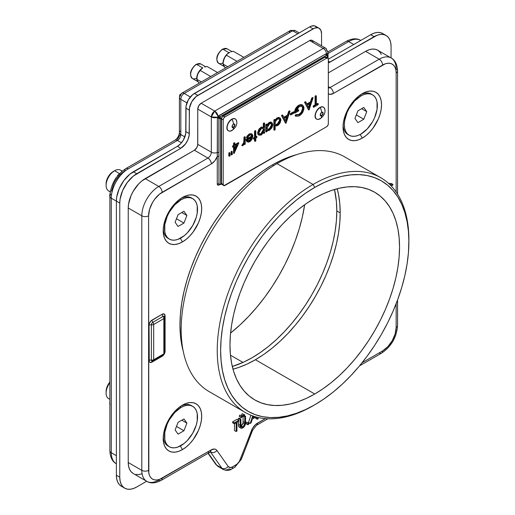 <?xml version="1.0" encoding="UTF-8"?>
<svg xmlns="http://www.w3.org/2000/svg" width="515" height="515" viewBox="0 0 515 515"><rect width="100%" height="100%" fill="white"/><g stroke="black" fill="none" stroke-linecap="round" stroke-linejoin="round"><path stroke-width="0.77" d="M182.445 241.928L180.353 238.303L182.445 241.928A27.218 15.714 -60 0 1 163.204 230.81A27.218 15.714 -60 0 1 182.445 197.477A27.218 15.714 -60 0 1 201.693 208.588A27.218 15.714 -60 0 1 182.445 241.928L186.198 239.327L189.81 235.979L193.138 232.007L198.449 222.808L200.226 217.942L201.32 213.139L201.693 208.588L201.32 204.468L200.226 200.934L198.449 198.114L196.054 196.131L193.138 195.05L189.81 194.921L186.198 195.739L182.445 197.477L178.692 200.071L171.753 207.397L166.442 216.596L164.665 221.463L163.57 226.265L163.204 230.81L163.57 234.937L164.665 238.471L166.442 241.284L168.836 243.273L171.753 244.355L175.081 244.483L178.692 243.666L182.445 241.928M255.414 359.728A119.898 69.222 120 0 0 337.177 188.741A119.898 69.222 -60 0 1 340.196 212.882L339.784 203.522L338.567 194.728L337.177 188.741L338.567 194.728L339.784 203.522L340.196 212.882A119.898 69.222 -60 0 1 232.999 369.184A119.898 69.222 120 0 0 255.414 359.728L314.762 393.994L255.414 359.728L263.725 354.462L271.952 348.301L280.025 341.303L287.859 333.546L295.378 325.094L302.517 316.036L309.2 306.457L315.367 296.44L320.948 286.102L325.905 275.519L330.186 264.813L333.739 254.075L336.546 243.408L338.567 232.922L339.784 222.712L340.196 212.882L336.804 210.925L340.196 212.882L339.784 222.712L338.567 232.922L336.546 243.408L333.739 254.075L330.186 264.813L325.905 275.519L320.948 286.102L315.367 296.44L309.2 306.457L302.517 316.036L295.378 325.094L287.859 333.546L280.025 341.303L271.952 348.301L263.725 354.462L255.414 359.728L247.103 364.053L255.414 359.728M314.762 198.198A119.898 69.222 -60 0 1 374.708 192.256A119.898 69.222 -60 0 1 393.087 288.336A119.898 69.222 -60 0 1 314.762 393.994L306.451 398.32L298.224 401.661L290.151 403.985L282.317 405.273L274.798 405.505L267.658 404.687L260.976 402.82L254.809 399.93L249.221 396.035L244.271 391.181L239.99 385.413L236.436 378.783L233.63 371.354L231.608 363.204L230.385 354.404L229.98 345.044L230.385 335.214L231.608 325.004L233.63 314.517L236.436 303.85L239.99 293.112L244.271 282.407L249.221 271.823L254.809 261.485L260.976 251.475L267.658 241.889L274.798 232.832L282.317 224.379L290.151 216.622L298.224 209.631L306.451 203.464L314.762 198.198L323.072 193.872L331.3 190.531L339.372 188.207L347.207 186.919L354.726 186.681L361.865 187.505L368.547 189.366L374.708 192.262L380.295 196.151L385.252 201.005L389.533 206.779L393.087 213.41L395.893 220.838L397.915 228.988L399.131 237.788L399.543 247.149L399.131 256.979L397.915 267.188L395.893 277.675L393.087 288.336L389.533 299.073L385.252 309.785L380.295 320.362L374.708 330.707L368.547 340.718L361.865 350.297L354.726 359.361L347.207 367.807L339.372 375.57L331.3 382.561L323.072 388.722L314.762 393.994A119.898 69.222 -60 0 1 254.809 399.93A119.898 69.222 -60 0 1 236.436 303.856A119.898 69.222 -60 0 1 314.762 198.198M408.891 241.747L408.44 231.357L407.088 221.585L404.842 212.534L401.726 204.288L397.78 196.923L393.029 190.518L387.525 185.13L381.325 180.804L374.476 177.598L367.06 175.525L359.135 174.617L350.786 174.875L342.089 176.304L333.128 178.885L323.986 182.593L314.762 187.402L305.537 193.247L296.395 200.09L287.434 207.854L278.737 216.474L270.388 225.853L262.463 235.909L255.047 246.55L248.198 257.667L241.999 269.152L236.494 280.894L231.744 292.784L227.791 304.706L224.682 316.551L222.435 328.19L221.083 339.527L220.626 350.445L221.083 360.835L222.435 370.6L224.682 379.652L227.791 387.898L231.744 395.263L236.494 401.668L241.999 407.062L248.198 411.382L255.047 414.594L262.463 416.667L270.388 417.575L278.737 417.311L287.434 415.888L296.395 413.307L305.537 409.592L314.762 404.79L323.986 398.938L333.128 392.102L342.089 384.332L350.786 375.718L359.135 366.339L367.06 356.277L374.476 345.642L381.325 334.525L387.525 323.04L393.029 311.292L397.78 299.402L401.726 287.479L404.842 275.641L407.088 263.995L408.44 252.665L408.891 239.79A135.522 78.241 120 0 0 313.069 184.46A135.522 78.241 -60 0 1 380.823 177.752L344.767 156.933A135.522 78.241 120 0 0 277.006 163.641L313.069 184.46L314.762 187.402A133.121 76.857 -60 0 1 408.891 241.747A133.121 76.857 -60 0 1 314.762 404.79L313.069 405.769L314.762 404.79A133.121 76.857 -60 0 1 220.626 350.445A133.121 76.857 -60 0 1 314.762 187.402L313.069 184.46A135.522 78.241 120 0 0 217.24 350.445A135.522 78.241 120 0 0 313.069 405.769A135.522 78.241 -60 0 1 245.307 412.483A135.522 78.241 -60 0 1 224.534 303.889A135.522 78.241 -60 0 1 313.069 184.46L277.006 163.641A135.522 78.241 120 0 0 188.471 283.063A135.522 78.241 120 0 0 209.245 391.664L245.307 412.483M272.371 164.909A130.688 75.454 120 0 0 183.237 351.243L181.737 344.767L180.405 335.175L179.96 324.971L180.405 314.259L181.737 303.129L183.939 291.702L186.997 280.076L190.872 268.373L195.533 256.695L200.934 245.166L207.024 233.894L213.744 222.982L221.032 212.541L228.808 202.665L237.009 193.453L245.546 184.994L254.339 177.372L263.313 170.658L272.371 164.909L273.645 165.65L272.371 164.909A130.688 75.454 120 0 1 296.756 154.616L290.402 156.554L281.428 160.197L272.371 164.909M182.445 449.595L180.353 445.971L182.445 449.595A27.218 15.714 -60 0 1 163.204 438.484A27.218 15.714 -60 0 1 182.445 405.151A27.218 15.714 -60 0 1 201.693 416.262A27.218 15.714 -60 0 1 182.445 449.595L186.198 447.001L189.81 443.653L193.138 439.681L198.449 430.482L200.226 425.615L201.32 420.813L201.693 416.262L201.32 412.142L200.226 408.601L198.449 405.788L196.054 403.805L193.138 402.724L189.81 402.588L186.198 403.412L182.445 405.151L178.692 407.745L175.081 411.092L168.836 419.519L164.665 429.137L163.57 433.939L163.204 438.484L163.57 442.604L164.665 446.144L166.442 448.958L168.836 450.947L171.753 452.022L175.081 452.157L178.692 451.34L182.445 449.595M362.296 138.091L360.204 134.466L362.296 138.091A27.218 15.714 -60 0 1 343.048 126.98A27.218 15.714 -60 0 1 362.296 93.646A27.218 15.714 -60 0 1 381.538 104.757A27.218 15.714 -60 0 1 362.296 138.091L366.049 135.496L369.661 132.149L372.989 128.171L378.3 118.978L380.076 114.105L381.171 109.302L381.538 104.757L381.171 100.637L380.076 97.097L378.3 94.284L375.905 92.294L372.989 91.219L369.661 91.084L366.049 91.902L362.296 93.646L358.543 96.241L354.932 99.588L348.687 108.008L344.516 117.626L343.421 122.428L343.048 126.98L343.421 131.1L344.516 134.64L346.292 137.454L348.687 139.436L351.603 140.518L354.932 140.653L358.543 139.829L362.296 138.091M247.322 422.448L246.614 422.043L245.913 423.266L247.606 424.244L248.314 423.021L246.614 422.043L245.925 423.098L246.479 423.736M248.314 423.021L247.657 423.897L247.812 424.701L248.964 423.768L248.9 423.04L248.314 423.021M249.015 423.427L248.314 424.65L246.344 423.768M248.314 424.65L247.606 424.244M242.977 414.041L242.269 413.629L241.561 414.852L243.26 415.83L243.962 414.607L242.269 413.629L241.561 414.852L242.269 415.264M243.962 414.607L243.273 415.669L243.692 416.339L244.657 415.187L244.554 414.633L243.962 414.607M244.67 415.019L243.962 416.242L241.561 414.852L243.466 416.287M243.962 416.242L243.26 415.83M240.582 415.418L239.881 415.013L239.172 416.236L240.866 417.214L241.574 415.991L239.881 415.013L239.172 416.236L239.881 416.641M241.574 415.991L240.917 416.873L241.072 417.671L242.23 416.738L242.159 416.011L241.574 415.991M242.282 416.397L241.574 417.62L239.172 416.236L241.072 417.671M241.574 417.62L240.866 417.214M242.333 424.811L243.048 422.828L243.086 416.069L243.086 421.663L244.78 422.641L243.086 421.663L242.996 423.233L244.696 424.212L242.996 423.233L241.168 425.937L242.861 426.916L244.696 424.212L244.78 416.777L245.539 416.332L245.539 422.248C245.707 424.527 244.825 426.407 242.906 427.894L240.846 428.177L240.254 427.36L240.106 425.384L238.413 424.405L238.413 421.457L238.413 424.405L240.106 425.384L240.106 419.474L240.866 419.036L240.969 426.536L241.702 427.205L243.177 426.71L244.696 424.212L244.78 416.777L245.539 416.332L245.262 424.74L244.123 426.864L242.056 428.268L240.93 428.223L240.325 427.553L240.106 419.474L238.413 418.495L238.413 420.002L238.413 418.495L240.106 419.474L240.866 419.036L239.172 418.058L238.413 418.495L239.172 418.058L240.866 419.036L240.898 426.182L241.355 427.102L242.861 426.916L240.891 426.079M244.78 416.777L243.904 416.268L244.78 416.777M245.539 416.332L244.464 415.714L245.539 416.332M239.237 427.244L238.561 426.381L238.413 424.405L238.561 426.381L240.846 428.177M234.344 423.806L234.344 422.802L238.799 420.227L238.799 421.231L236.952 422.3L236.952 431.081L236.192 431.525L236.192 422.738L234.344 423.806L232.651 422.821L234.344 423.806L234.344 422.802L232.651 421.817L232.651 422.821L232.651 421.817L234.344 422.802L238.799 420.227L237.106 419.249L232.651 421.817L237.106 419.249L238.799 420.227L238.799 421.231L236.952 422.3L236.952 431.081L236.192 431.525L234.499 430.54L236.192 431.525L236.192 422.738L234.344 423.806M234.499 423.716L234.499 430.54L234.499 423.716M252.749 417.826L254.835 416.616L252.749 417.826L253.309 416.12L252.749 417.826M252.711 415.908L250.213 423.427L251.043 422.95L252.331 419.068L255.994 416.957L252.331 419.068L251.043 422.95L250.213 423.427L248.52 422.448L250.213 423.427L252.711 415.908M256.27 417.034L257.429 419.262L258.26 418.785L257.513 417.35L258.26 418.785L257.429 419.262L255.736 418.283L257.429 419.262L256.27 417.034M255.266 417.375L255.736 418.283L255.266 417.375M250.914 415.225L248.52 422.448L250.914 415.225M389.662 184.402L392.977 184.447L392.617 185.419L390.666 185.387L392.617 185.419L392.977 184.447L391.284 183.469L388.619 183.43L391.284 183.469L392.977 184.447L389.662 184.402M153.676 324.482L163.854 318.611L163.854 353.856L153.676 359.728L153.676 324.482L163.854 318.611A2.401 1.384 -120 0 0 163.004 316.422L152.826 322.3A2.401 1.384 60 0 1 153.676 324.482A2.401 1.384 -120 0 0 152.826 322.3L151.79 323.394L151.359 324.843A2.401 1.384 0 0 0 153.676 324.482A2.401 1.384 180 0 1 151.359 324.843L151.359 360.088A2.401 1.384 0 0 0 153.676 359.728L153.676 324.482M164.472 352.518A2.401 1.384 180 0 1 164.555 352.872A2.401 1.384 180 0 1 163.854 353.856A2.401 1.384 60 0 1 163.352 354.951A2.401 1.384 -120 0 0 163.854 353.856L153.676 359.728A2.401 1.384 60 0 1 153.18 360.822A2.401 1.384 60 0 1 152.826 360.931A2.401 1.384 -120 0 0 153.18 360.822A2.401 1.384 -120 0 0 153.676 359.728A2.401 1.384 180 0 1 151.359 360.088L152.266 361.131M164.369 316.712L164.388 316.918A2.401 1.384 180 0 0 164.472 317.272A2.079 1.197 120 0 0 164.369 316.706A2.079 1.197 120 0 0 163.004 316.422A2.401 1.384 60 0 1 162.154 314.24A4.152 2.401 -60 0 1 165.09 315.933A2.401 1.384 0 0 0 164.388 316.912A2.401 1.384 0 0 0 164.472 317.272L164.472 317.987L164.472 317.272A2.401 1.384 180 0 1 164.555 317.633A2.401 1.384 180 0 1 163.854 318.611L163.854 353.856A2.401 1.384 0 0 0 164.555 352.872L163.352 354.951A2.401 1.384 60 0 1 163.004 355.06M164.401 316.789A2.401 1.384 180 0 1 165.09 315.933L165.09 351.178A2.401 1.384 0 0 0 164.472 351.797A2.401 1.384 180 0 1 165.09 351.178A4.152 2.401 -60 0 1 162.154 356.264A2.401 1.384 60 0 1 162.296 355.562A2.401 1.384 -120 0 0 162.154 356.264L151.983 362.142A2.401 1.384 60 0 1 152.376 361.112A2.401 1.384 -120 0 0 151.983 362.142A4.152 2.401 -60 0 1 149.047 360.442A2.401 1.384 180 0 1 151.359 360.088A2.079 1.197 120 0 0 152.286 361.124A2.079 1.197 120 0 0 152.826 360.931M151.359 360.088A2.401 1.384 0 0 0 149.047 360.442L149.047 325.203A2.401 1.384 180 0 1 151.359 324.843L151.359 360.088M149.047 325.203A4.152 2.401 -60 0 1 151.983 320.111A2.401 1.384 -120 0 0 152.826 322.3A2.079 1.197 120 0 0 151.359 324.843A2.401 1.384 0 0 0 149.047 325.203L149.266 361.614L149.904 362.348L151.983 362.142L163.281 355.356L164.871 352.608L165.09 351.178L165.09 315.933L164.234 314.034L162.154 314.24A2.401 1.384 -120 0 0 163.004 316.422L152.826 322.3A2.401 1.384 60 0 1 151.983 320.111L162.154 314.24L150.856 321.019L149.266 323.774L149.047 325.203M327.006 55.131L326.542 55.221A1.197 0.695 60 0 1 325.712 53.953L326.594 53.695A1.197 0.895 -82.7 0 0 327.006 55.131L327.321 55.305L327.006 55.131A1.197 0.895 97.3 0 1 326.594 53.695L327.089 53.978A1.197 0.991 -32.5 0 0 327.147 55.176M380.823 177.752A135.522 78.241 -60 0 1 408.891 240.775M197.76 109.109L211.33 116.944L211.33 152.183L197.76 144.355L197.76 109.109L211.33 116.944A4.796 2.768 -60 0 1 214.716 111.066L201.153 103.238A4.796 2.768 120 0 0 197.76 109.109L198.758 105.768L201.153 103.238L214.716 111.066L323.24 48.416L309.676 40.582L201.153 103.238L309.676 40.582L323.24 48.416A4.796 2.768 -60 0 1 325.635 48.178A4.796 2.768 -60 0 1 326.632 50.373A4.796 2.768 180 0 1 328.036 52.33A4.796 2.768 180 0 1 327.089 53.978A4.796 2.768 0 0 0 328.036 52.33L325.635 48.178A4.796 2.768 120 0 0 323.24 48.416L214.716 111.066L211.33 116.944L211.33 152.183A4.796 2.768 -60 0 1 207.938 158.06L158.762 186.449L145.198 178.615A23.98 13.847 120 0 0 128.241 207.989L141.805 215.817L141.805 470.35L128.241 462.522A23.98 13.847 120 0 0 133.211 473.497L131.1 471.746L129.535 469.268L128.57 466.152L128.241 462.522L128.241 207.989L141.805 215.817A23.98 13.847 -60 0 1 158.762 186.449L145.198 178.615L194.374 150.226L207.938 158.06L158.762 186.449A4.796 2.768 60 0 1 162.154 192.32L211.33 163.931A4.796 2.768 -120 0 0 207.938 158.06L194.374 150.226L196.769 147.696L197.696 145.153L197.76 109.109M325.635 48.178L312.071 40.344A4.796 2.768 120 0 0 309.676 40.582L312.071 40.344L312.998 41.818M327.476 55.755A1.197 0.695 180 0 1 327.83 56.244A1.197 0.695 180 0 1 327.476 56.734L327.476 55.755L326.632 55.266L327.476 56.734L326.484 57.313L327.476 56.734A1.197 0.695 -120 0 0 326.632 55.266L219.808 116.944L218.959 118.411L218.959 156.463L218.875 118.36L218.959 184.003A1.197 0.695 120 0 0 219.21 184.55A1.197 0.695 120 0 0 219.808 184.492A1.197 0.695 60 0 0 220.407 184.55A1.197 0.695 -120 0 0 220.652 184.003A1.197 0.695 180 0 1 218.959 184.003A1.197 0.695 0 0 0 220.652 184.003L220.652 118.411A1.197 0.695 180 0 1 218.959 118.411L220.652 118.411L219.718 116.892L326.632 55.266L219.808 116.944A1.197 0.695 60 0 1 220.652 118.411L221.727 117.793L220.652 118.411L220.652 184.003L221.501 183.514L220.652 184.003A1.197 0.695 60 0 1 220.407 184.55L219.21 184.434M330.025 87.576A4.796 2.768 -60 0 1 328.325 88.026A4.796 2.768 -60 0 0 330.025 87.576L328.325 86.597L330.025 87.576A4.796 2.768 60 0 1 333.411 93.447L382.587 65.057A4.796 2.768 -120 0 0 379.195 59.186L330.025 87.576L379.195 59.186A4.796 2.768 60 0 1 382.587 65.057A19.184 11.079 -60 0 1 396.151 72.892A4.796 2.768 0 0 0 397.554 70.935A4.796 2.768 180 0 1 396.151 72.892L396.151 192.011L396.151 72.892L395.893 69.982L395.121 67.491L393.866 65.508L392.179 64.111L390.125 63.345L387.776 63.255L385.233 63.834L333.411 93.447A4.796 2.768 -120 0 0 330.025 87.576M365.631 51.352L379.195 59.186A23.98 13.847 -60 0 1 391.188 57.995A23.98 13.847 120 0 0 379.195 59.186L365.631 51.352L368.94 49.82L372.12 49.099L375.049 49.215L377.617 50.167A23.98 13.847 120 0 0 365.631 51.352L328.325 72.892L365.631 51.352M218.16 466.513A11.993 6.92 -60 0 1 216.783 465.245A4.796 3.785 144.9 0 1 215.759 464.298M218.128 466.493L223.214 469.429C226.626 470.781 229.42 470.665 231.608 469.075A4.796 2.768 -120 0 0 232.606 466.88A4.796 2.768 60 0 1 231.608 469.075A4.796 2.768 60 0 1 229.214 468.837A11.993 6.92 -60 0 1 223.214 469.429A11.993 6.92 -60 0 1 221.868 468.18L216.783 465.245A11.993 6.92 120 0 0 218.128 466.493L215.798 464.35A4.796 3.785 -35.1 0 0 216.783 465.245L208.292 453.168L216.783 465.245L221.868 468.18L210.609 452.164A4.796 3.785 -35.1 0 0 216.937 450.471A9.592 5.536 120 0 0 211.066 449.943L162.154 478.184A19.184 11.079 -60 0 1 148.59 470.35L148.59 215.817A19.184 11.079 -60 0 1 162.154 192.32A4.796 2.768 -120 0 0 158.762 186.449A23.98 13.847 120 0 0 141.805 215.817A4.796 2.768 0 0 0 148.59 215.817A4.796 2.768 180 0 1 141.805 215.817L141.805 470.35L128.241 462.522L128.241 207.989L128.57 203.979L131.1 195.462L133.211 191.277L138.709 183.855L141.889 180.907L194.374 150.226A4.796 2.768 120 0 0 197.76 144.355L211.33 152.183A4.796 2.768 -60 0 1 207.938 158.06A4.796 2.768 60 0 1 211.33 163.931A9.592 5.536 120 0 0 217.266 156.463L217.362 152.537A4.796 2.768 180 0 1 211.33 152.183A4.796 2.768 0 0 0 217.362 152.537A1.197 0.695 180 0 1 218.875 152.627L218.959 184.003A1.197 0.695 120 0 0 219.21 184.55M210.442 451.958A4.796 2.768 -60 0 1 210.609 452.164L221.868 468.18A4.796 3.785 -35.1 0 0 228.197 466.487L216.937 450.471A4.796 3.785 144.9 0 1 210.609 452.164A4.796 2.768 -60 0 0 210.442 451.958M146.775 481.332C150.554 483.675 155.35 483.36 161.163 480.379A4.796 2.768 -120 0 0 162.154 478.184A4.796 2.768 60 0 1 161.163 480.379A4.796 2.768 60 0 1 158.762 480.141A23.98 13.847 -60 0 1 146.775 481.332A23.98 13.847 -60 0 1 141.805 470.35A4.796 2.768 0 0 0 148.59 470.35A4.796 2.768 180 0 1 141.805 470.35A23.98 13.847 120 0 0 146.775 481.332L133.211 473.497M161.163 480.379L210.075 452.138A4.796 2.768 -120 0 0 211.066 449.943A4.796 2.768 60 0 1 210.075 452.138A4.796 2.768 60 0 1 207.674 451.9M219.126 184.492A1.197 0.695 -120 0 0 218.959 184.982L219.493 184.673L218.959 184.982A2.401 1.384 -60 0 1 217.266 184.003L217.266 156.463L214.774 160.86L211.33 163.931L159.508 194.155L154.616 199.311L152.562 202.447L149.62 209.225L148.59 215.817L148.848 473.259L149.62 475.751L150.876 477.733L152.562 479.13L154.616 479.896L156.966 479.986L159.508 479.407L211.066 449.943L214.459 449.035L215.862 449.473L216.937 450.471L228.197 466.487L230.057 467.562L232.606 466.88L237.151 464.054L239.43 461.215L252.575 428.274L255.614 424.489L265.322 418.624L257.371 423.208A4.796 2.768 60 0 1 256.38 425.403A4.796 2.768 -120 0 0 257.371 423.208A9.592 5.536 120 0 0 251.5 430.514A4.796 1.011 21.2 0 0 252.582 430.289A4.796 1.011 -158.8 0 1 251.5 430.514L240.241 459.535A4.796 1.011 21.2 0 0 241.323 459.309A4.796 1.011 -158.8 0 1 240.241 459.535A7.197 4.152 -60 0 1 235.838 465.013A4.796 2.768 60 0 1 234.84 467.208A4.796 2.768 -120 0 0 235.838 465.013L232.606 466.88A7.197 4.152 -60 0 1 228.197 466.487A4.796 3.785 144.9 0 1 221.868 468.18A11.993 6.92 120 0 0 223.246 469.448M382.587 350.921L362.051 362.772L382.587 350.921A4.796 2.768 60 0 1 381.596 353.116A4.796 2.768 -120 0 0 382.587 350.921A19.184 11.079 -60 0 0 396.151 327.424A4.796 2.768 0 0 0 397.554 325.467A4.796 2.768 180 0 1 396.151 327.424L395.121 334.016L392.179 340.795L387.776 346.73L382.587 350.921M267.851 418.785L256.38 425.403L252.575 430.295L241.323 459.309L234.84 467.208L231.608 469.075M359.547 365.843L381.596 353.116A4.796 2.768 60 0 1 379.195 352.878M396.151 303.715L396.151 327.424L396.151 303.715M396.151 68.971A4.796 2.768 180 0 1 397.554 70.935C397.232 64.407 395.108 60.101 391.188 57.995A23.98 13.847 -60 0 1 396.151 68.971M391.188 57.995L377.617 50.167L379.729 51.912L381.293 54.397M141.889 473.845L138.709 474.566L135.78 474.45M232.999 369.184L238.876 367.395L247.103 364.053L238.876 367.395L232.999 369.184M219.107 184.512A1.197 0.695 60 0 0 218.959 184.982L217.761 185.097L217.266 184.003A1.197 0.695 180 0 1 218.959 184.003A1.197 0.695 0 0 0 217.266 184.003L217.266 156.463A1.197 0.695 180 0 1 218.959 156.463A1.197 0.695 0 0 0 217.266 156.463L217.362 118.276L218.077 116.345L325.712 53.953L326.813 53.753L327.237 54.835A1.197 0.695 180 0 0 327.07 55.073M327.476 56.734L327.476 57.886L327.476 56.734M218.875 152.627A1.197 0.695 0 0 0 217.362 152.537L217.362 118.276A1.197 0.695 180 0 1 218.875 118.36L218.875 152.627M217.575 117.208A4.796 2.768 180 0 1 211.33 116.944L217.575 117.208L218.077 116.345L214.716 111.066A4.796 2.768 60 0 1 218.077 116.345L219.339 117.291L219.03 117.832L217.575 117.208M218.888 115.63A1.197 0.695 -120 0 0 219.718 116.892L219.339 117.291L218.077 116.345L218.888 115.63L325.712 53.953A1.197 0.695 -120 0 0 326.542 55.221L219.718 116.892A1.197 0.695 60 0 1 218.888 115.63M326.594 53.695A4.796 2.768 -120 0 0 323.24 48.416A4.796 2.768 60 0 1 326.594 53.695M328.325 93.736A9.592 5.536 120 0 0 333.411 93.447L329.967 94.354L328.325 93.736M242.031 425.203L240.82 426.105M217.774 118.173L217.774 117.253M230.463 355.183L243.003 362.425L230.463 355.183M180.842 94.85L180.347 95.713A4.796 2.768 180 0 0 179.4 97.361A4.796 2.768 0 0 0 180.81 99.324A4.796 2.768 -60 0 1 184.196 93.447L292.72 30.797L295.114 30.559A4.796 2.768 120 0 0 292.72 30.797A4.796 2.768 -120 0 0 290.318 30.559L292.72 30.797L297.805 33.733L292.72 30.797L184.196 93.447A4.796 2.768 -120 0 0 181.801 93.209A4.796 2.768 60 0 1 184.196 93.447L190.318 96.981L184.196 93.447A4.796 2.768 120 0 0 180.81 99.324A4.796 2.768 180 0 1 179.4 97.361L181.801 93.209A4.796 2.768 60 0 0 180.842 94.85M328.01 51.867L346.273 41.329A4.796 2.768 60 0 1 348.674 41.561A23.98 13.847 -60 0 1 360.661 40.376A23.98 13.847 120 0 0 348.674 41.561A4.796 2.768 -120 0 0 346.273 41.329C352.086 38.342 356.882 38.026 360.661 40.376L360.783 40.447M328.036 53.476L348.674 41.561L353.76 44.502L348.674 41.561L328.036 53.476M230.585 333.051A131.975 76.194 120 0 0 304.674 204.713L302.324 217.079L299.241 228.815L295.32 240.64L290.615 252.427L285.162 264.066L279.008 275.454L272.223 286.475L264.871 297.02L257.011 306.992L248.732 316.294L240.112 324.836L230.585 333.051M180.81 94.425L179.96 94.915A1.197 0.695 60 0 1 180.205 94.367A1.197 0.695 60 0 1 180.495 94.316M179.709 95.681A1.197 0.695 180 0 1 179.606 95.404A1.197 0.695 180 0 1 179.96 94.915L179.96 95.893M289.366 32.2L290.318 30.559L181.801 93.209M179.4 97.361L179.4 132.606A4.796 2.768 0 0 0 180.81 134.563L180.81 99.324L186.926 102.852L180.81 99.324L180.81 134.563A4.796 2.768 180 0 1 179.4 132.587A4.796 2.768 180 0 1 180.199 131.08M179.4 132.606C179.033 135.767 177.572 138.303 175.016 140.202A4.796 2.768 60 0 1 177.418 140.441A4.796 2.768 120 0 0 180.81 134.563L184.859 136.906L180.81 134.563A4.796 2.768 120 0 1 177.418 140.441A4.796 2.768 -120 0 0 175.016 140.202L125.847 168.592A4.796 2.768 60 0 1 128.241 168.83L177.418 140.441L181.473 142.777L177.418 140.441L128.241 168.83A4.796 2.768 -120 0 0 125.847 168.592A4.796 2.768 60 0 0 124.849 170.787L119.66 174.978L115.257 180.913L113.57 184.261L111.549 191.078M125.847 168.592C116.055 175.222 110.731 184.441 109.882 196.241A4.796 2.768 0 0 0 111.285 198.198A23.98 13.847 -60 0 1 128.241 168.83A23.98 13.847 120 0 0 111.285 198.198A4.796 2.768 180 0 1 109.882 196.241A4.796 2.768 180 0 1 111.285 194.284M111.285 452.73L111.285 198.198L119.763 203.09L119.763 477.205L116.371 475.248A23.98 13.847 120 0 0 121.34 486.224L119.229 484.473L117.665 481.995L116.699 478.879L116.371 475.248L116.371 201.133L119.763 203.09A23.98 13.847 -60 0 1 136.72 173.722L133.327 171.765A23.98 13.847 120 0 0 116.371 201.133L116.699 197.123L119.229 188.606L123.909 180.501L130.025 174.051L177.418 146.312L180.81 148.269L136.72 173.722L133.327 171.765L177.418 146.312A11.993 6.92 120 0 0 185.896 131.628L189.288 133.585A11.993 6.92 -60 0 1 180.81 148.269L177.418 146.312L180.662 143.691L183.411 139.983L185.728 133.63L185.896 108.131L189.288 110.088A11.993 6.92 -60 0 1 197.76 95.404L194.374 93.447L309.676 26.877L313.069 28.834A11.993 6.92 -60 0 1 319.062 28.241A11.993 6.92 -60 0 1 321.547 33.733L321.547 45.816L321.547 33.733L320.897 30.359L319.062 28.241L317.774 27.765L314.716 28.068L197.76 95.404L194.374 93.447A11.993 6.92 120 0 0 185.896 108.131L189.288 110.088L189.288 133.585L185.896 131.628L186.057 106.129L188.374 99.775L192.719 94.593L309.676 26.877L313.069 28.834L196.112 96.55L191.767 101.732L189.449 108.086L189.121 135.587L187.859 139.848L185.516 143.897L180.81 148.269L133.411 176.008L127.302 182.458L122.621 190.563L120.092 199.086L119.763 203.09L119.763 477.205L116.371 475.248L116.371 201.133L111.285 198.198L111.285 452.73A4.796 2.768 180 0 1 109.882 450.773A4.796 2.768 0 0 0 111.285 452.73A23.98 13.847 120 0 0 116.255 463.706A23.98 13.847 -60 0 1 111.285 452.73L116.371 455.666L111.285 452.73M179.96 134.93L177.469 139.32M242.597 145.211L241.818 145.423L243.788 142.385L243.994 137.138L244.754 136.694L243.994 137.138L244.503 137.428L243.994 137.138L243.994 139.539L244.503 139.835L243.994 139.539L243.859 142.076L244.368 142.365L244.503 137.428L245.262 136.99L245.262 144.142L245.262 136.99L244.754 136.694L245.262 136.99L244.503 137.428L244.297 142.674L243.595 144.194L242.745 144.715L242.327 145.719L242.99 145.584L242.327 145.719L241.818 145.423L242.501 145.301M242.99 145.584L244.503 143.531L244.503 144.586L245.262 144.142M251.333 137.756L250.786 138.947L251.294 139.237L250.786 138.947L249.189 140.537L249.698 140.833L251.294 139.237L252.028 137.351L247.329 140.067L247.934 141.052L249.698 140.833L247.702 140.859M251.397 137.531L250.039 139.88L247.664 140.853M251.88 133.964L249.247 133.977L251.88 133.964L252.871 136.153L252.157 138.953L250.766 140.917L249.736 141.689L246.73 141.425L247.548 141.947L246.061 139.333L246.73 141.425L247.239 141.722L246.569 139.623L252.112 136.423L251.603 136.134L246.061 139.333L246.569 139.623L252.112 136.423L251.745 135.162L250.515 134.814L248.835 135.896L247.567 137.917L246.891 137.898L248.88 134.885L250.979 133.81L252.215 134.228L252.814 135.471L252.157 138.953M249.736 141.689L248.339 142.146L247.239 141.722M247.329 140.067L248.172 141.142L249.698 140.833L251.294 139.237L252.028 137.351L247.329 140.067M271.102 123.388L271.534 125.454L270.047 128.293L267.575 129.362L267.111 127.939L267.806 129.529L269.609 129.336L267.51 129.336M271.373 123.497L270.864 123.207L271.598 124.785L272.107 125.074L271.373 123.497L269.615 123.684L267.111 127.939L268.225 124.939L270.562 123.349L271.675 123.748L272.107 125.074L271.598 124.785L269.1 129.04L269.609 129.336L272.107 125.074L271.366 127.514L269.364 129.465L267.575 129.362M268.141 129.4L267.703 129.394M266.352 131.969L267.111 131.531L267.111 130.205L268.199 130.675L269.435 130.308L271.907 127.823L272.873 124.649L271.926 122.557L270.877 122.345L269.461 122.898L267.111 125.615L267.111 124.379L266.352 124.817L266.352 131.969L266.352 124.817L265.837 124.521L265.837 131.679L266.352 131.969M265.837 131.679L265.837 124.521L266.603 124.083L265.837 124.521L266.352 124.817L267.111 124.379L266.603 124.083L267.111 124.379L267.111 125.615L269.641 122.789L269.133 122.499L266.847 124.875M271.933 122.564L269.133 122.499L271.933 122.564L272.873 124.649L269.615 130.211L267.111 130.205L267.111 131.531M284.48 118.489L285.973 121.366L287.512 116.738L284.48 118.489L287.512 116.738L285.973 121.366L284.48 118.489M286.758 117.175L285.606 120.652L286.758 117.175M286.025 123.246L290.042 111.137L285.915 123.31L282.001 115.778L282.825 115.302L284.08 117.716L282.825 115.302L282.317 115.006L281.493 115.489L285.915 123.31L281.493 115.489L282.001 115.778L282.825 115.302L282.317 115.006L281.493 115.489L285.407 123.014M287.415 115.206L283.849 117.266L287.415 115.206L287.924 115.495L284.08 117.716L287.924 115.495L289.211 111.613L290.042 111.137L289.533 110.841L288.703 111.324L287.415 115.206M289.295 111.568L289.533 110.841L289.295 111.568M315.077 96.093L315.077 104.88L315.586 105.176L315.586 96.389L315.077 96.093L315.077 104.88L313.229 105.948L313.738 106.238L315.586 105.176L315.077 104.88L313.229 105.948L313.229 106.953L313.738 107.242L313.738 106.238L313.229 105.948L313.229 106.953L313.738 107.242L313.738 106.238L315.586 105.176L315.586 96.389L316.345 95.951L316.345 104.732L318.193 103.669L318.193 104.674L313.738 107.242L318.193 104.674L318.193 103.669L317.684 103.373L318.193 103.669L316.345 104.732L316.345 95.951L315.837 95.655L315.077 96.093M317.684 103.373L316.345 104.146L317.684 103.373M315.837 96.241L315.837 95.655L315.837 96.241M224.894 185.471L326.632 126.735L223.954 185.683L223.195 184.492L221.501 183.514L221.501 118.901L223.195 119.879L223.195 184.492L223.195 119.879A2.401 1.384 -60 0 1 224.894 116.944L223.195 115.965A2.401 1.384 120 0 0 221.501 118.901L223.195 119.879L223.697 118.205L224.894 116.944L223.195 115.965L324.933 57.223L326.632 58.208A2.401 1.384 -60 0 1 327.83 58.086A2.401 1.384 -60 0 1 328.325 59.186L328.325 123.793A2.401 1.384 -60 0 1 326.632 126.735L327.83 125.467L328.325 123.793L328.325 59.186L370.716 34.711L374.109 36.668L330.025 62.122L328.325 61.143L330.025 62.122A11.993 6.92 -60 0 1 328.325 62.901L377.418 35.136L380.598 34.415L383.527 34.531L386.096 35.483L388.207 37.228L389.771 39.713L390.737 42.829L391.065 46.459L391.065 57.925L391.065 46.459A23.98 13.847 -60 0 0 386.096 35.483A23.98 13.847 -60 0 0 374.109 36.668L370.716 34.711L374.025 33.179L377.205 32.451L380.134 32.574L382.709 33.52A23.98 13.847 120 0 0 370.716 34.711L328.325 59.186L327.83 58.086L326.632 58.208L224.894 116.944L326.632 58.208L324.933 57.223L326.137 57.107A2.401 1.384 120 0 0 324.933 57.223L222.255 116.834L221.501 118.901L221.501 183.514A2.401 1.384 120 0 0 221.997 184.608L221.501 183.514L223.195 184.492A2.401 1.384 -60 0 0 223.697 185.587A2.401 1.384 -60 0 0 224.894 185.471M327.231 55.208L327.83 56.244L327.83 58.086L326.137 57.107L326.6 57.841M222.551 184.718L223.697 185.587M307.526 105.182L309.019 108.06L310.551 103.438L307.526 105.182L310.551 103.438L309.019 108.06L307.526 105.182M309.805 103.869L308.652 107.352L309.805 103.869M309.064 109.946L313.088 97.831L308.955 110.004L305.041 102.479L305.871 101.996L307.127 104.41L305.871 101.996L305.363 101.706L304.532 102.182L308.955 110.004L304.532 102.182L305.041 102.479L305.871 101.996L305.363 101.706L304.532 102.182L308.446 109.714M310.461 101.899L306.889 103.959L310.461 101.899L310.97 102.195L307.127 104.41L310.97 102.195L312.257 98.314L313.088 97.831L312.579 97.541L311.749 98.017L310.461 101.899M312.335 98.262L312.579 97.541L312.335 98.262M298.912 114.465L295.732 114.671L299.421 114.755L295.732 114.671L295.076 115.759L295.584 116.055L296.241 114.961L295.732 114.671L295.076 115.759L295.983 116.242L298.861 116.055L295.584 116.055L296.241 114.961L298.977 114.987L301.771 112.508L303.193 108.478L302.157 106.257L299.176 106.618L301.951 106.154L302.859 106.998L303.193 108.478L302.685 108.189L301.262 112.212L298.912 114.465M299.395 115.778L301.932 113.5L303.618 110.204L303.895 107.146L302.743 105.182L300.58 104.976L297.567 106.863L295.649 109.83L295.043 113.017L298.629 110.95L298.629 109.946L295.803 111.575L296.981 108.652L299.176 106.618L295.803 111.575L298.629 109.946L298.121 109.65L295.925 110.918L298.121 109.65L298.629 109.946L298.629 110.95L295.043 113.017L294.535 112.727L295.043 113.017C295.159 109.817 296.563 107.339 299.241 105.575L298.732 105.279C296.054 107.043 294.651 109.528 294.535 112.727L295.649 108.459L298.732 105.279L302.917 105.305L303.959 108.002C303.689 111.349 302.17 113.937 299.395 115.778M301.88 106.122L302.685 108.189L301.751 106.026M302.408 105.009L298.732 105.279L300.76 104.545L302.408 105.009M302.131 104.822L302.917 105.305M294.065 113.081L290.808 114.961L290.808 113.957L294.065 112.077L294.065 113.081L290.808 114.961L290.299 114.671L290.808 114.961L290.808 113.957L290.299 113.667L290.299 114.671L290.299 113.667L290.808 113.957L294.065 112.077L294.065 113.081M293.556 111.781L294.065 112.077L293.556 111.781L290.299 113.667L293.556 111.781M279.149 118.746L280.154 120.433L279.42 118.856L277.656 119.042L279.413 118.849L280.141 120.162L279.645 120.137L279.388 121.521L278.087 123.645L275.615 124.714L275.152 123.291L275.847 124.888L277.649 124.694L275.551 124.694M279.42 118.856L278.911 118.559L279.645 120.137L277.141 124.398L277.649 124.694L280.154 120.433L279.407 122.873L277.405 124.823L275.622 124.714M276.182 124.752L275.75 124.746M274.643 120.027L274.643 119.441L273.883 119.879L273.883 129.922L274.392 130.211L274.392 120.175L273.883 119.879L273.883 129.922L274.392 130.211L275.152 129.774L274.392 130.211L274.392 120.175L275.152 119.731L275.152 120.967L277.682 118.147L275.152 120.967M279.98 117.916L277.173 117.851L279.98 117.916L280.913 120.001L277.662 125.563L275.152 125.499L275.152 129.774L275.152 125.499L276.574 125.975L278.596 124.875L280.192 122.731L280.913 120.001L280.379 118.238L279.169 117.69L277.682 118.147L277.173 117.851L275.152 119.802M275.152 123.291L275.879 120.858L277.656 119.042M275.029 125.506L275.538 125.802L275.152 125.499M262.908 128.145L263.847 129.819L263.184 128.254L261.343 128.46L258.845 132.735L259.566 134.299L261.35 134.1L259.335 134.119M262.611 127.932L263.339 129.529L262.618 131.975L261.086 133.655L259.303 134.112M263.159 128.531L263.3 128.988M263.339 129.529L260.841 133.81L261.35 134.1L263.847 129.819L263.339 129.529M263.847 132.091L261.343 134.982L263.847 132.091L263.847 133.411L264.607 132.973L264.607 123.182L263.847 123.626L263.339 123.33L263.339 127.257L260.815 127.302L257.577 132.889L258.086 133.179L261.324 127.591L259.032 129.999L258.086 133.179L258.33 134.466L259.058 135.239L261.343 134.982M263.847 127.553L263.847 123.626L263.847 127.553L261.536 126.973L258.942 129.059L257.577 132.889L257.964 134.421L258.936 135.097M263.847 129.819L263.397 131.743L262.077 133.572L260.403 134.447L259.245 134.016L259.051 131.531L260.622 128.995L262.727 128.113L263.435 128.467L263.847 129.819M263.339 127.257L263.339 123.33L264.098 122.892L264.098 123.478L264.098 122.892L264.607 123.182L264.607 132.973M254.539 138.793L254.539 141.091L255.047 140.795L254.539 141.091L255.047 141.38L255.047 138.496L253.959 139.121L253.451 138.831L253.959 139.121L253.959 138.245L253.451 137.949L253.451 138.831L253.451 137.949L254.539 137.325L255.047 137.621L255.047 131.344L254.539 131.048L254.539 137.325L254.539 131.048L255.298 130.61L255.807 130.9L255.807 137.177L256.895 136.552L256.895 137.428L255.807 138.059L255.807 140.943L255.047 141.38L255.807 140.943L255.807 138.059M255.298 131.196L255.298 130.61L255.298 131.196M255.047 138.496L253.959 139.121L253.959 138.245L255.047 137.621L255.047 131.344L255.807 130.9L255.807 137.177M234.827 146.279L234.827 150.528L237.357 144.818L234.827 146.279L234.827 150.528L237.357 144.818L234.827 146.279M236.494 145.314L234.827 149.086L236.494 145.314M233.559 153.2L233.559 147.013L233.559 153.2L234.068 153.496L234.068 146.717L233.089 147.284L232.58 146.987L233.089 146.691L232.58 146.987L232.58 145.983L233.089 146.279L234.068 145.713L233.559 145.417L232.58 145.983L233.559 145.417L233.559 143.157L234.319 142.719L234.827 143.016L234.827 145.275L238.851 142.951L234.068 153.496L234.068 146.717L233.089 147.284L233.089 146.279L234.068 145.713L234.068 143.453L234.827 143.016L234.827 145.275L238.851 142.951L238.342 142.655L234.827 144.689L238.342 142.655M234.319 143.305L234.319 142.719L234.319 143.305M229.4 153.174L229.928 152.871L230.044 155.813L229.284 156.257L229.4 153.174L228.892 152.884L228.776 155.961L229.284 156.257L229.4 153.174L229.928 152.871L228.892 152.884L229.4 153.174M229.42 152.575L229.928 152.871L230.044 155.813L229.284 156.257L228.776 155.961L228.892 152.884L229.42 152.575M231.055 154.642L231.171 151.565L231.055 154.642L231.563 154.938L231.679 151.861L231.171 151.565L231.705 151.256L231.724 151.835L231.705 151.256L232.214 151.552L232.329 154.5L231.563 154.938L231.679 151.861L232.214 151.552L232.329 154.5M256.386 136.842L256.386 136.256L255.807 136.591M262.85 132.703L263.107 132.258M263.339 133.031L263.847 132.825M279.458 117.62L279.87 117.941L278.66 117.401L277.173 117.851L274.888 120.227M271.418 122.261L271.823 122.589L270.62 122.042L269.287 122.409L267.111 124.437M251.101 134.737L251.603 136.134L246.061 139.333L246.428 141.039L247.515 141.831M251.481 133.745L249.556 133.81M249.247 133.977L247.2 135.947L246.382 137.602L247 137.621M243.196 144.651L243.994 143.556M232.304 366.468A119.898 69.222 120 0 0 336.804 210.925L336.398 201.565L334.48 189.501A119.898 69.222 120 0 1 336.804 210.925L336.398 220.755L335.175 230.965L333.154 241.451L330.353 252.112L326.793 262.856L322.519 273.562L317.562 284.138L311.974 294.483L305.807 304.494L299.125 314.079L291.986 323.137L284.467 331.589L276.632 339.346L268.566 346.338L260.332 352.505L252.022 357.771L243.711 362.097L232.304 366.468M319.062 28.241L315.669 26.284A11.993 6.92 120 0 0 309.676 26.877L311.33 26.111L314.382 25.808L316.725 27.16M136.72 486.997L146.653 481.261L136.72 486.997A23.98 13.847 -60 0 1 124.733 488.181A23.98 13.847 -60 0 1 119.763 477.205L120.092 480.836L121.057 483.952L122.621 486.43L124.733 488.181L127.302 489.134L130.231 489.25L133.411 488.529L136.72 486.997M230.984 51.854L233.308 51.275L243.872 57.371L233.308 51.275L230.984 51.854M223.027 64.06L227.656 66.738L223.027 64.06L224.334 66.641L225.512 67.974L223.195 64.858L223.201 61.53L224.965 56.985L227.456 53.888L229.922 52.247L228.963 52.723A8.395 4.847 120 0 0 223.825 59.116A8.395 4.847 120 0 0 223.027 63.004L224.34 57.995L227.456 53.888L228.963 52.723A8.395 4.847 -60 0 1 228.995 52.704A8.395 4.847 120 0 0 228.963 52.723L222.86 49.195A8.395 4.847 -60 0 1 227.578 49.176M223.04 63.397L223.04 63.397A8.395 4.847 -60 0 1 228.963 52.723L222.86 49.195A8.395 4.847 120 0 0 217.375 56.592A8.395 4.847 120 0 0 218.663 63.319L224.765 66.847M226.452 55.234L237.016 61.33L226.452 55.234M204.7 67.027L207.024 66.448L217.588 72.551L207.024 66.448L204.7 67.027M194.87 65.476L195.9 64.761A0.959 0.554 60 0 1 196.099 64.324A0.959 0.554 60 0 1 196.576 64.375A8.395 4.847 120 0 0 191.091 71.765A8.395 4.847 120 0 0 192.378 78.492L198.481 82.02L197.541 81.145L199.234 83.147L196.917 80.031L197.161 75.473L199.711 70.529L202.678 67.896A8.395 4.847 -60 0 1 202.71 67.877A8.395 4.847 120 0 0 202.678 67.896L202.794 67.832M196.949 79.831L197.541 81.145L196.743 79.239L201.378 81.911L196.743 79.239L197.541 74.289A8.395 4.847 120 0 0 196.743 78.177L198.056 73.169L201.172 69.062L202.678 67.896A8.395 4.847 120 0 0 197.541 74.289L200.174 70.407L210.738 76.503L200.174 70.407L202.678 67.896L196.576 64.375A8.395 4.847 -60 0 1 201.301 64.349M196.756 78.57L196.756 78.57A8.395 4.847 -60 0 1 202.678 67.896L196.576 64.375A0.959 0.554 -120 0 0 196.099 64.324L200.773 63.957A8.395 4.847 120 0 0 196.576 64.375A8.395 4.847 -60 0 0 191.258 71.25A8.395 4.847 -60 0 0 191.857 78.1A8.395 4.847 -60 0 0 196.576 78.08M360.854 95.964L359.734 95.32L360.854 95.964A23.355 13.487 -60 0 1 372.532 94.812A23.355 13.487 -60 0 1 376.111 113.525A23.355 13.487 -60 0 1 360.854 134.106A23.355 13.487 -60 0 1 349.176 135.265A23.355 13.487 -60 0 1 345.597 116.544A23.355 13.487 -60 0 1 360.854 95.964L354.532 101.069L349.176 108.292L347.123 112.367L344.657 120.665L344.335 124.572L344.657 128.106L345.597 131.145L347.123 133.559L349.176 135.265L351.681 136.192L354.532 136.301L357.629 135.6L360.854 134.106L367.176 129.008L372.532 121.778L374.585 117.703L377.051 109.405L377.051 101.964L376.111 98.932L374.585 96.511L372.532 94.812L370.027 93.885L367.176 93.769L364.073 94.47L360.854 95.964M343.099 125.312A23.355 13.487 120 0 0 347.889 134.518A23.355 13.487 120 0 0 348.546 134.859M357.925 110.834L356.341 114.922L363.802 119.229L366.744 111.633L363.802 119.229L357.906 122.628L354.957 118.437L357.906 110.841L363.802 107.442L366.744 111.633L361.646 108.684L366.744 111.633L363.802 107.442L357.906 110.841L354.957 118.437L357.906 122.628L363.802 119.229L356.322 114.929M372.532 94.812L371.244 94.065A23.355 13.487 120 0 0 360.88 94.522M181.003 407.468L179.889 406.824L181.003 407.468A23.355 13.487 -60 0 1 192.681 406.316A23.355 13.487 -60 0 1 196.267 425.03A23.355 13.487 -60 0 1 181.003 445.61A23.355 13.487 -60 0 1 169.326 446.769A23.355 13.487 -60 0 1 165.746 428.055A23.355 13.487 -60 0 1 181.003 407.468L174.688 412.573L169.326 419.802L167.272 423.877L164.806 432.175L164.806 439.617L165.746 442.649L167.272 445.063L169.326 446.769L171.83 447.696L174.688 447.812L177.784 447.104L184.228 443.383L187.325 440.512L192.681 433.282L196.267 425.03L197.206 420.91L197.206 413.468L196.267 410.436L194.734 408.022L192.681 406.316L190.183 405.389L187.325 405.273L184.228 405.975L181.003 407.468M163.255 436.817A23.355 13.487 120 0 0 168.038 446.022A23.355 13.487 120 0 0 168.701 446.363M178.074 422.339L176.491 426.426L183.952 430.733L186.9 423.137L183.952 430.733L178.061 434.139L175.113 429.941L178.061 422.352L183.952 418.946L186.9 423.137L181.795 420.195L186.9 423.137L183.952 418.946L178.061 422.352L175.113 429.941L178.061 434.139L183.952 430.733L176.471 426.439M192.681 406.316L191.393 405.569A23.355 13.487 120 0 0 181.029 406.032M109.882 399.054A11.993 6.92 -60 0 1 106.109 393.087A11.993 6.92 -60 0 1 109.882 382.761A11.993 6.92 120 0 0 108.588 398.578L109.882 399.325M109.882 382.059A10.004 5.774 120 0 0 106.109 391.464L107.3 386.244L109.882 382.059M181.003 199.801L179.889 199.157L181.003 199.801A23.355 13.487 -60 0 1 192.681 198.642A23.355 13.487 -60 0 1 196.267 217.356A23.355 13.487 -60 0 1 181.003 237.943A23.355 13.487 -60 0 1 169.326 239.095A23.355 13.487 -60 0 1 165.746 220.381A23.355 13.487 -60 0 1 181.003 199.801L174.688 204.899L169.326 212.129L167.272 216.203L164.806 224.501L164.806 231.943L165.746 234.975L167.272 237.396L169.326 239.095L171.83 240.022L174.688 240.138L177.784 239.436L184.228 235.716L187.325 232.838L192.681 225.615L196.267 217.356L197.206 213.236L197.206 205.8L196.267 202.762L194.734 200.348L192.681 198.642L190.183 197.715L187.325 197.599L184.228 198.307L181.003 199.801M163.255 229.143A23.355 13.487 120 0 0 168.038 238.355A23.355 13.487 120 0 0 168.701 238.696M178.074 214.665L176.491 218.753L183.952 223.059L186.9 215.47L183.952 223.059L178.061 226.465L175.113 222.274L178.061 214.678L183.952 211.272L186.9 215.47L181.795 212.521L186.9 215.47L183.952 211.272L178.061 214.678L175.113 222.274L178.061 226.465L183.952 223.059L176.471 218.766M192.681 198.642L191.393 197.902A23.355 13.487 120 0 0 181.029 198.359M110.345 191.445A11.993 6.92 -60 0 1 106.109 185.419A11.993 6.92 -60 0 1 114.581 170.735L113.178 171.54A10.004 5.774 120 0 0 106.109 183.797L106.644 180.359L108.176 176.825L110.474 173.729L114.588 170.735A11.993 6.92 -60 0 1 114.588 170.735A11.993 6.92 120 0 0 106.753 181.299A11.993 6.92 120 0 0 108.588 190.904L110.268 191.876M119.564 173.607L114.588 170.735L119.564 173.607M122.261 171.109L120.581 170.137A11.993 6.92 120 0 0 114.588 170.735A11.993 6.92 -60 0 1 121.926 171.386M118.926 174.179L117.497 175.583L118.926 174.179M116.036 177.778L114.678 180.063L116.036 177.778M113.789 181.756L114.678 180.063L113.789 181.75M110.126 196.852L109.663 195.771L110.126 192.99M109.882 196.299L110.043 193.44M110.126 404.52L109.663 403.438L109.882 402.048L109.882 403.972M221.154 50.296L222.177 49.588A0.959 0.554 60 0 1 222.377 49.15A0.959 0.554 60 0 1 222.86 49.195A0.959 0.554 -120 0 0 222.377 49.15L227.057 48.783A8.395 4.847 120 0 0 222.86 49.195A8.395 4.847 -60 0 0 217.542 56.077A8.395 4.847 -60 0 0 218.135 62.927A8.395 4.847 -60 0 0 222.86 62.907M216.924 58.697L217.027 57.455M217.324 56.141L218.463 53.515L220.169 51.217M190.64 73.87L190.743 72.628M191.039 71.315L192.179 68.688L193.885 66.39M233.334 124.263L234.235 124.173A1.796 1.036 -60 0 1 234.505 125.615A1.796 1.036 -60 0 1 233.334 127.199L232.13 126.503L233.334 127.199A1.796 1.036 -60 0 1 232.323 127.205A1.796 1.036 -60 0 1 232.059 126.471M231.737 130.636A6.83 3.94 -60 0 1 227.134 127.598A6.83 3.94 -60 0 1 231.962 119.364A7.197 4.152 60 0 1 233.501 124.154L233.501 124.154A2.054 1.185 120 0 0 232.053 126.664A2.054 1.185 120 0 0 233.501 127.501L233.334 127.199L233.501 127.501A2.054 1.185 -60 0 1 232.053 126.664A2.054 1.185 -60 0 1 233.501 124.154A7.197 4.152 -120 0 0 231.962 119.364A6.83 3.94 120 0 0 227.134 127.726A6.83 3.94 120 0 0 231.962 130.514A7.197 4.152 -120 0 0 232.02 130.482A7.197 4.152 -120 0 0 233.501 127.501A7.197 4.152 60 0 1 232.02 130.482A7.197 4.152 60 0 1 231.962 130.514L231.673 130.211L231.962 130.514M231.673 119.338L231.673 119.338A6.656 3.843 120 0 0 227.598 129.838M231.962 119.364A6.83 3.94 -60 0 1 236.791 122.023A6.83 3.94 120 0 0 231.962 119.364M233.501 124.154A2.054 1.185 -60 0 1 234.949 124.991A2.054 1.185 -60 0 1 233.501 127.501A2.054 1.185 120 0 0 234.949 124.991A2.054 1.185 120 0 0 233.501 124.154M233.501 124.179A1.796 1.036 -60 0 1 234.344 124.257A1.796 1.036 -60 0 1 234.473 125.724A1.796 1.036 -60 0 1 233.334 127.199A1.796 1.036 -60 0 1 232.432 127.289C231.814 126.754 232.149 125.744 233.45 124.276M321.508 112.515L322.403 112.424A1.796 1.036 -60 0 1 322.68 113.867A1.796 1.036 -60 0 1 321.508 115.45L320.304 114.761L321.508 115.45A1.796 1.036 -60 0 1 320.491 115.457A1.796 1.036 -60 0 1 320.233 114.723M319.912 118.894A6.83 3.94 -60 0 1 315.309 115.849A6.83 3.94 -60 0 1 320.137 107.616A7.197 4.152 60 0 1 321.675 112.405L321.675 112.405A2.054 1.185 120 0 0 320.227 114.916A2.054 1.185 120 0 0 321.675 115.759L321.508 115.45L321.675 115.759A2.054 1.185 -60 0 1 320.227 114.916A2.054 1.185 -60 0 1 321.675 112.405A7.197 4.152 -120 0 0 320.137 107.616A6.83 3.94 120 0 0 315.309 115.978A6.83 3.94 120 0 0 320.137 118.772A7.197 4.152 -120 0 0 320.195 118.74A7.197 4.152 -120 0 0 321.675 115.759A7.197 4.152 60 0 1 320.195 118.74A7.197 4.152 60 0 1 320.137 118.772L319.847 118.463L320.137 118.772M319.847 107.59L319.847 107.59A6.656 3.843 120 0 0 315.772 118.096M320.137 107.616A6.83 3.94 -60 0 1 324.965 110.274A6.83 3.94 120 0 0 320.137 107.616M321.675 112.405A2.054 1.185 -60 0 1 323.124 113.242A2.054 1.185 -60 0 1 321.675 115.759A2.054 1.185 120 0 0 323.124 113.242A2.054 1.185 120 0 0 321.675 112.405M321.675 112.431A1.796 1.036 -60 0 1 322.519 112.508A1.796 1.036 -60 0 1 322.648 113.976A1.796 1.036 -60 0 1 321.508 115.45A1.796 1.036 -60 0 1 320.607 115.54C319.982 115.006 320.324 114.002 321.624 112.528M246.119 423.723L247.818 424.701M163.352 354.951L152.479 361.041M164.555 317.633L164.555 352.872M208.041 453.316L215.798 464.35M210.075 452.138L210.744 451.855L210.075 451.668M381.596 353.116C391.387 346.479 396.705 337.261 397.554 325.467L397.554 300.013M397.554 70.935L397.554 194.123M220.407 184.55L221.54 183.9M328.036 58.253L328.036 52.33M180.205 94.367L179.606 95.977M299.209 32.921L295.114 30.559L290.318 30.559M109.882 196.241L109.882 450.773C110.204 457.294 112.328 461.601 116.255 463.706L116.371 463.777M259.058 134.003L259.566 134.299M262.676 127.965L263.184 128.254M121.34 486.224L124.733 488.181M382.709 33.52L386.096 35.483M196.743 79.239L196.743 78.177M349.176 135.265L347.889 134.518M169.326 446.769L168.038 446.022M106.109 393.087L106.109 391.464M169.326 239.095L168.038 238.355M106.109 185.419L106.109 183.797M114.581 170.735L113.178 171.54M227.057 48.783L231.911 51.584M218.663 63.319C215.289 59.122 216.525 54.403 222.377 49.15M200.773 63.957L205.627 66.757M192.378 78.492C189.005 74.295 190.241 69.577 196.099 64.324M231.821 130.598L232.02 130.482C235.567 127.784 237.157 124.952 236.791 121.984C236.179 118.624 234.492 117.703 231.724 119.229C226.825 121.74 223.8 133.488 231.821 130.598M319.989 118.849L320.195 118.74C323.735 116.042 325.326 113.203 324.965 110.242C324.353 106.875 322.667 105.961 319.899 107.481C314.993 109.998 311.974 121.74 319.989 118.849"/></g></svg>
